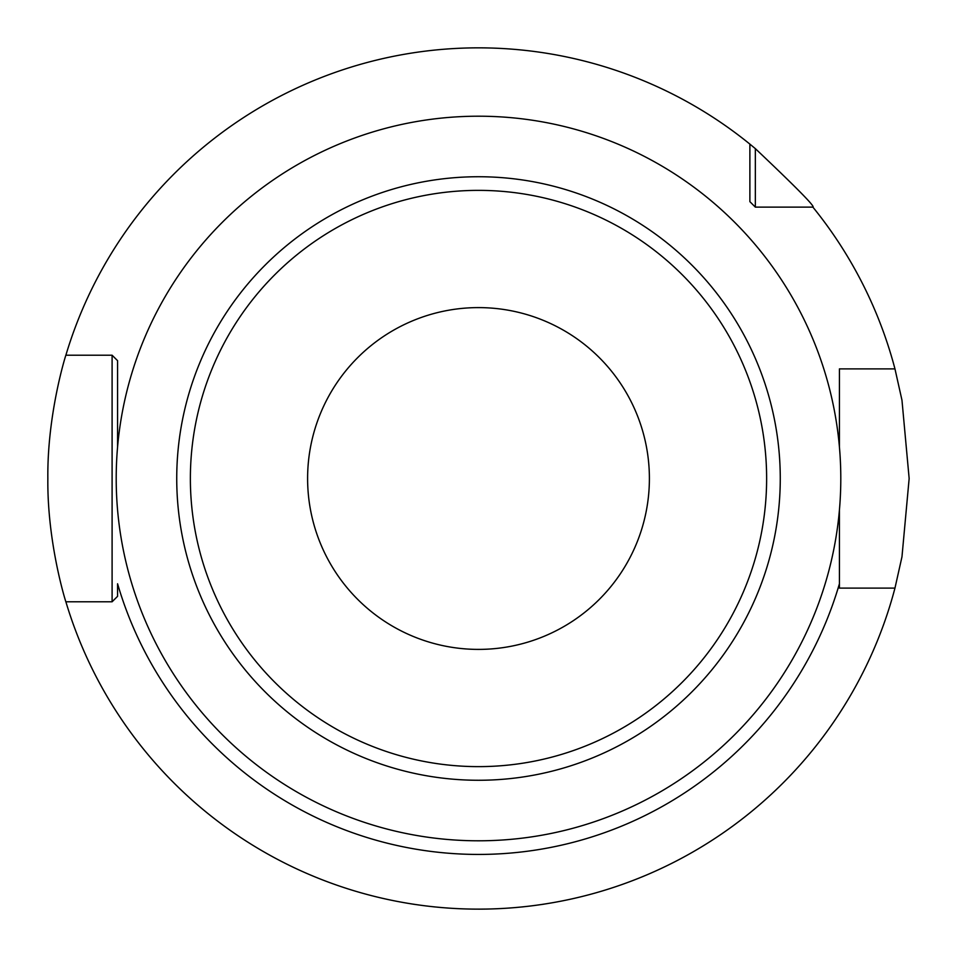 <?xml version="1.0" encoding="UTF-8"?>
<svg xmlns="http://www.w3.org/2000/svg" width="957" height="957" viewBox="0 0 957 957"><rect width="100%" height="100%" fill="white"/><g stroke="black" fill="none" stroke-linecap="round" stroke-linejoin="round"><path stroke-width="1.44" d="M108.883 355.214L65.877 355.214A430.65 430.65 0 0 1 749.881 144.112L755.348 148.634C796.439 187.536 815.615 207.035 812.888 207.119A430.65 430.65 0 0 1 894.962 368.888L901.973 400.205L909.15 478.512L901.973 556.795L894.962 588.112L839.421 588.112L839.421 509.949L839.421 588.112L852.4 588.112M478.5 909.15L488.178 909.042L478.5 909.15M515.428 907.559L523.252 906.817L515.416 907.559M530.19 906.04L536.04 905.286L530.19 906.04M540.717 904.628L544.114 904.126L540.717 904.628M755.348 148.634L755.348 207.119L802.911 207.119M758.088 207.119L755.348 207.119L749.881 201.652L749.881 198.912M839.421 583.77A375.969 375.969 0 0 1 117.579 583.77L117.579 596.319L112.101 601.786L65.877 601.786L112.101 601.786L117.579 596.319L112.101 601.786L108.883 601.786M839.421 373.23L839.421 368.888L852.4 368.888M894.962 588.112A430.65 430.65 0 0 1 65.877 601.786C66.404 603.939 47.12 543.863 47.85 478.5C47.12 413.125 66.416 353.049 65.877 355.214L112.101 355.214L117.579 360.681L117.579 373.23M117.579 583.77L117.579 596.319M117.579 447.051L117.579 360.681L112.101 355.214L117.579 360.681L117.579 447.051M839.421 368.888L839.421 447.051L839.421 368.888L894.962 368.888M749.881 144.112L749.881 201.652L755.348 207.119L812.888 207.119M478.5 840.796A362.296 362.296 0 0 1 116.204 478.5A362.296 362.296 0 0 1 478.5 116.204A362.296 362.296 0 0 1 840.796 478.5A362.296 362.296 0 0 1 478.5 840.796M478.5 649.396A170.896 170.896 0 0 0 649.396 478.5A170.896 170.896 0 0 0 478.5 307.604A170.896 170.896 0 0 0 307.604 478.5A170.896 170.896 0 0 0 478.5 649.396M441.572 907.559L433.748 906.817L441.584 907.559M426.81 906.04L420.96 905.286L426.81 906.04M416.283 904.628L412.886 904.126L416.283 904.628M412.623 904.078L410.828 903.803M410.924 903.815L412.599 904.078M112.101 601.786L112.101 355.214M478.5 176.734A301.766 301.766 0 0 1 780.266 478.5A301.766 301.766 0 0 1 478.5 780.266A301.766 301.766 0 0 1 176.734 478.5A301.766 301.766 0 0 1 478.5 176.734M478.5 190.371A288.129 288.129 0 0 1 766.629 478.5A288.129 288.129 0 0 1 478.5 766.629A288.129 288.129 0 0 1 190.371 478.5A288.129 288.129 0 0 1 478.5 190.371"/></g></svg>
